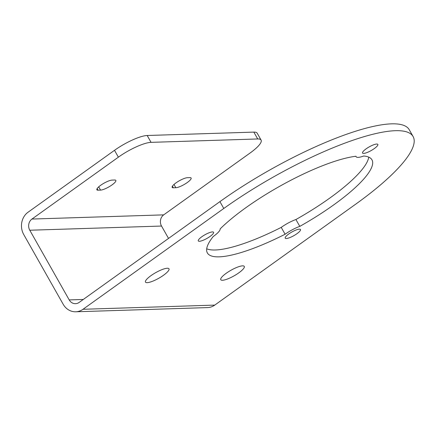 <?xml version="1.0" encoding="UTF-8"?>
<svg xmlns="http://www.w3.org/2000/svg" width="436" height="436" viewBox="0 0 436 436"><rect width="100%" height="100%" fill="white"/><g stroke="black" fill="none" stroke-linecap="round" stroke-linejoin="round"><path stroke-width="0.65" d="M100.553 190.107A9.456 2.24 150.5 0 0 111.992 184.924A9.456 2.24 150.5 0 0 115.829 180.406A9.456 2.24 150.5 0 0 114.646 180.019L112.139 180.095A9.456 2.24 150.5 0 0 102.28 184.215A9.456 2.24 150.5 0 0 96.863 189.802A9.456 2.24 150.5 0 0 98.046 190.189L100.553 190.107L98.716 186.853M175.839 187.714A9.456 2.24 150.5 0 0 187.273 182.531A9.456 2.24 150.5 0 0 191.115 178.013A9.456 2.24 150.5 0 0 189.933 177.626L187.42 177.703A9.456 2.24 150.5 0 0 177.566 181.823A9.456 2.24 150.5 0 0 172.144 187.404A9.456 2.24 150.5 0 0 173.326 187.796L175.839 187.714L173.997 184.461M296.938 233.701A8.78 2.082 -29.5 0 1 285.22 238.16A8.78 2.082 -29.5 0 1 288.785 233.963A8.78 2.082 -29.5 0 1 300.502 229.51A8.78 2.082 -29.5 0 1 296.938 233.701M210.01 236.47A8.78 2.082 -29.5 0 1 198.293 240.923A8.78 2.082 -29.5 0 1 201.857 236.726A8.78 2.082 -29.5 0 1 213.575 232.274A8.78 2.082 -29.5 0 1 210.01 236.47M374.273 148.594A8.78 2.082 -29.5 0 1 362.55 153.047A8.78 2.082 -29.5 0 1 366.115 148.85A8.78 2.082 -29.5 0 1 377.838 144.398A8.78 2.082 -29.5 0 1 374.273 148.594M299.799 226.377A16.208 3.837 150.5 0 0 285.1 234.241A94.552 22.394 -29.5 0 1 207.367 252.945A94.552 22.394 -29.5 0 1 213.226 236.525A16.208 3.837 150.5 0 0 213.46 236.361A16.208 3.837 150.5 0 0 220.147 228.911A94.552 22.394 -29.5 0 1 355.961 156.251A16.208 3.837 150.5 0 0 356.087 156.704A16.208 3.837 150.5 0 0 363.738 156.006A94.552 22.394 -29.5 0 1 371.957 159.827A94.552 22.394 -29.5 0 1 333.578 204.985A94.552 22.394 -29.5 0 1 299.799 226.377L295.924 219.526A16.208 3.837 150.5 0 0 281.225 227.385A94.552 22.394 -29.5 0 1 206.713 248.793M368.736 157.124A94.552 22.394 -29.5 0 1 329.703 198.135A94.552 22.394 -29.5 0 1 295.924 219.526M163.511 275.252A13.505 3.199 -29.5 0 1 145.482 282.103A13.505 3.199 -29.5 0 1 150.965 275.65A13.505 3.199 -29.5 0 1 168.994 268.799A13.505 3.199 -29.5 0 1 163.511 275.252M238.792 272.86A13.505 3.199 -29.5 0 1 220.763 279.71A13.505 3.199 -29.5 0 1 226.246 273.258A13.505 3.199 -29.5 0 1 244.274 266.407A13.505 3.199 -29.5 0 1 238.792 272.86M168.53 238.416L161.533 226.044A8.104 7.178 88.2 0 1 163.691 214.866L250.128 152.982A27.016 6.398 150.5 0 0 261.093 140.076L257.213 133.225A27.016 6.398 150.5 0 0 253.834 132.108L147.183 135.503A27.016 6.398 150.5 0 0 114.505 150.316L28.073 212.207A16.208 14.35 -91.8 0 0 23.746 234.563L63.166 304.235A16.208 14.35 -91.8 0 0 75.76 311.784A16.208 14.35 -91.8 0 0 82.998 309.288L223.788 208.479A141.825 33.588 -29.5 0 1 413.105 136.544A141.825 33.588 -29.5 0 1 355.536 204.288L214.746 305.102A16.208 14.35 88.2 0 1 207.503 307.598L75.76 311.784M261.093 140.076A27.016 6.398 150.5 0 0 257.714 138.964L151.063 142.354A27.016 6.398 150.5 0 0 118.379 157.167L31.948 219.057A8.104 7.178 -91.8 0 0 29.784 230.235L69.204 299.908A8.104 7.178 -91.8 0 0 75.499 303.685A8.104 7.178 -91.8 0 0 79.123 302.437L219.913 201.628A141.825 33.588 -29.5 0 1 409.224 129.694L413.105 136.544M285.1 234.241L281.225 227.385M29.784 230.235L161.533 226.044M69.204 299.908L83.276 299.461M223.788 208.479L219.913 201.628M82.998 309.288L214.746 305.102M31.948 219.057L163.691 214.866M114.505 150.316L118.379 157.167M147.183 135.503L151.063 142.354M253.834 132.108L257.714 138.964M172.422 186.188L173.326 187.796M97.135 188.586L98.046 190.189M355.841 156.268L356.087 156.704"/></g></svg>
